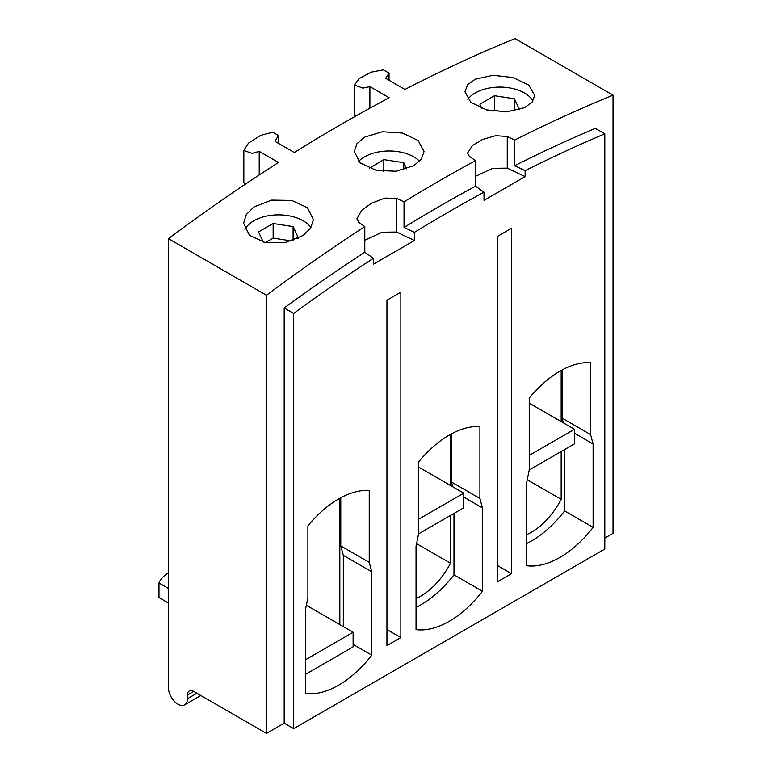 <?xml version="1.0" encoding="UTF-8"?>
<svg xmlns="http://www.w3.org/2000/svg" width="772" height="772" viewBox="0 0 772 772"><rect width="100%" height="100%" fill="white"/><g stroke="black" fill="none" stroke-linecap="round" stroke-linejoin="round"><path stroke-width="1.16" d="M200.845 695.504L184.653 704.855A13.413 7.749 -120 0 1 174.318 701.265A13.413 7.749 -120 0 1 168.46 687.765L168.46 238.673A1687.505 974.283 120 0 1 278.499 162.477L259.218 151.351L252.212 153.406L243.827 150.472L248.478 143.119L260.579 135.418L272.68 132.215L278.374 135.447L275.035 141.382L294.306 152.509A1687.505 974.283 120 0 1 389.165 97.745L369.894 86.618L362.879 88.124L354.502 85.026L359.154 78.551L371.264 72.153L383.346 69.866L389.049 73.108L385.701 78.329L404.972 89.456A1687.505 974.283 120 0 1 515.011 38.6L613.026 95.188A1687.505 974.283 120 0 0 514.702 140.07L507.252 136.49L495.701 135.669L482.481 139.5L472.435 145.532L467.552 153.088L469.347 156.34L475.465 160.624A1687.505 974.283 120 0 0 404.036 201.859L396.576 198.356L385.016 198.105L371.805 203.065L361.769 210.245L356.886 218.804L358.681 222.268L364.799 226.621L364.799 252.232L373.349 258.311L373.349 264.236L414.458 240.507L396.576 232.034L382.111 232.227L364.799 240.217M475.465 160.624L475.465 186.187L484.015 192.18A1656.21 956.218 120 0 0 414.458 232.333L414.458 240.507M484.015 192.18L484.015 200.344L525.124 176.614L507.252 168.142L492.777 168.335L475.465 176.325M373.349 258.311A1656.21 956.218 120 0 0 293.669 313.461L293.669 728.652L604.804 549.027L604.804 133.826A1656.21 956.218 120 0 0 525.124 170.689L525.124 176.614M416.04 629.605A89.436 51.637 120 0 0 482.442 591.275L482.442 507.899L479.914 498.451L479.914 426.559A89.436 51.637 120 0 0 418.569 461.974L418.569 533.867L416.04 546.229L416.04 629.605M305.374 693.497A89.436 51.637 120 0 0 371.776 655.167L371.776 571.791L369.238 562.344L369.238 490.452A89.436 51.637 120 0 0 307.903 525.867L307.903 597.76L305.374 610.121L305.374 693.497M526.707 565.712A89.436 51.637 120 0 0 593.108 527.382L593.108 443.997L590.58 434.559L590.58 362.666A89.436 51.637 120 0 0 529.235 398.082L529.235 469.974L526.707 482.336L526.707 565.712M400.861 637.556L386.946 645.595L386.946 300.202L400.861 292.163L400.861 637.556L386.946 629.527M497.612 581.702L511.527 573.664L511.527 228.271L497.612 236.309L497.612 581.702M526.707 543.527A89.436 51.637 120 0 0 564.65 510.948L593.108 527.382M563.396 422.882L562.122 418.135L562.122 369.981M564.65 510.948L564.65 449.526M561.167 451.533L561.167 499.32A55.449 32.009 -60 0 1 526.707 534.629M561.167 370.502L561.167 421.599M561.167 499.32L527.237 479.73M574.455 433.227L593.108 443.997M562.122 418.135L590.58 434.559M184.653 704.855A13.413 7.749 -120 0 0 187.432 698.718L187.432 695.061A8.946 5.163 60 0 1 189.285 690.969A8.946 5.163 60 0 1 193.753 691.413L266.475 733.4L284.183 723.181L284.183 307.98A1656.21 956.218 -60 0 1 364.799 252.232M293.669 728.652L284.183 723.181M604.804 538.065L613.026 533.327L613.026 95.188M168.46 238.673L266.475 295.271L266.475 733.4M364.799 226.621A1687.505 974.283 120 0 0 266.475 295.271M303.155 235.489L285.283 242.572L265.143 242.562L249.481 235.315L243.614 223.272L246.268 214.606L253.834 207.012L271.686 200.122L291.835 200.45L307.497 207.745L313.374 219.518L310.711 227.991L303.155 235.489M524.497 107.704L506.644 111.834L486.495 109.875L470.823 102.338L464.947 91.733L467.61 84.785L475.166 79.226L493.038 75.28L513.177 77.567L528.839 85.171L534.707 95.487L532.053 102.232L524.497 107.704M413.821 165.652L396.219 171.23L376.311 170.39L360.215 162.94L354.28 151.563L356.944 143.746L364.5 137.175L382.343 131.761L402.453 133.054L418.106 140.465L424.04 151.563L421.377 159.177L413.821 165.652M419.582 161.28A34.875 20.14 0 0 0 364.5 156.89A34.875 20.14 0 0 0 358.613 161.406M369.315 168.257L383.819 159.611L403.766 162.699L406.622 168.865M310.942 227.634A34.875 20.14 0 0 0 253.834 220.782A34.875 20.14 0 0 0 244.994 229.409M263.281 242.138L258.543 231.938L273.153 223.504L293.099 226.592L298.446 238.114L297.152 238.857M532.979 100.978A34.875 20.14 0 0 0 475.166 92.997A34.875 20.14 0 0 0 467.813 99.25M481.863 108.427L479.875 104.152L494.485 95.718L514.432 98.806L519.45 109.624M293.099 240.488L293.099 226.592M265.375 242.601L273.153 238.114L291.652 240.97M492.961 111.207L494.485 110.328L504.743 111.911M273.153 238.114L273.153 223.504M403.766 169.734L403.766 162.699M383.819 171.509L383.819 159.611M494.485 110.328L494.485 95.718M514.432 110.869L514.432 98.806M404.036 201.859L404.036 227.431A1656.21 956.218 -60 0 1 475.465 186.187M414.458 232.333L404.036 227.431M293.669 313.461L284.183 307.98M604.804 133.826L595.318 128.355A1656.21 956.218 -60 0 0 514.702 165.681L525.124 170.689M514.702 140.07L514.702 165.681M259.218 174.964L259.218 151.351M243.836 150.472L243.836 182.433L244.849 184.518M369.894 108.157L369.894 86.618M511.527 573.664L497.612 565.635M416.04 607.419A89.436 51.637 120 0 0 453.984 574.841L453.984 513.419M452.73 486.775L451.456 482.027L451.456 433.874M450.501 515.435L450.501 563.213A55.449 32.009 -60 0 1 416.04 598.522M450.501 434.395L450.501 485.492M450.501 563.213L416.571 543.623M453.984 574.841L482.442 591.275M463.779 497.12L482.442 507.899M451.456 482.027L479.914 498.451M343.318 626.603L343.318 555.357L340.78 545.92L340.78 497.766M339.834 498.287L339.834 624.596M353.113 644.398L371.776 655.167M343.318 555.357L371.776 571.791M340.78 545.92L369.238 562.344M305.374 674.438L353.113 646.868L353.113 632.268L306.359 605.277M168.46 603.057L158.974 597.576L158.974 582.976L168.46 588.457M305.374 659.828L353.113 632.268M168.46 572.921A35.773 20.651 0 0 0 158.974 582.976M418.569 519.266L463.779 493.163L418.569 467.05M463.779 493.163L463.779 507.764L418.569 533.867M529.235 455.374L574.455 429.271L529.235 403.158M574.455 429.271L574.455 443.871L529.235 469.974M187.432 695.061L193.753 691.413M187.432 698.718L196.918 693.237M396.576 232.034L396.576 198.356M507.252 168.142L507.252 136.49M278.374 143.312L278.374 135.534M389.04 80.269L389.04 73.176M354.502 116.746L354.502 85.026"/></g></svg>
